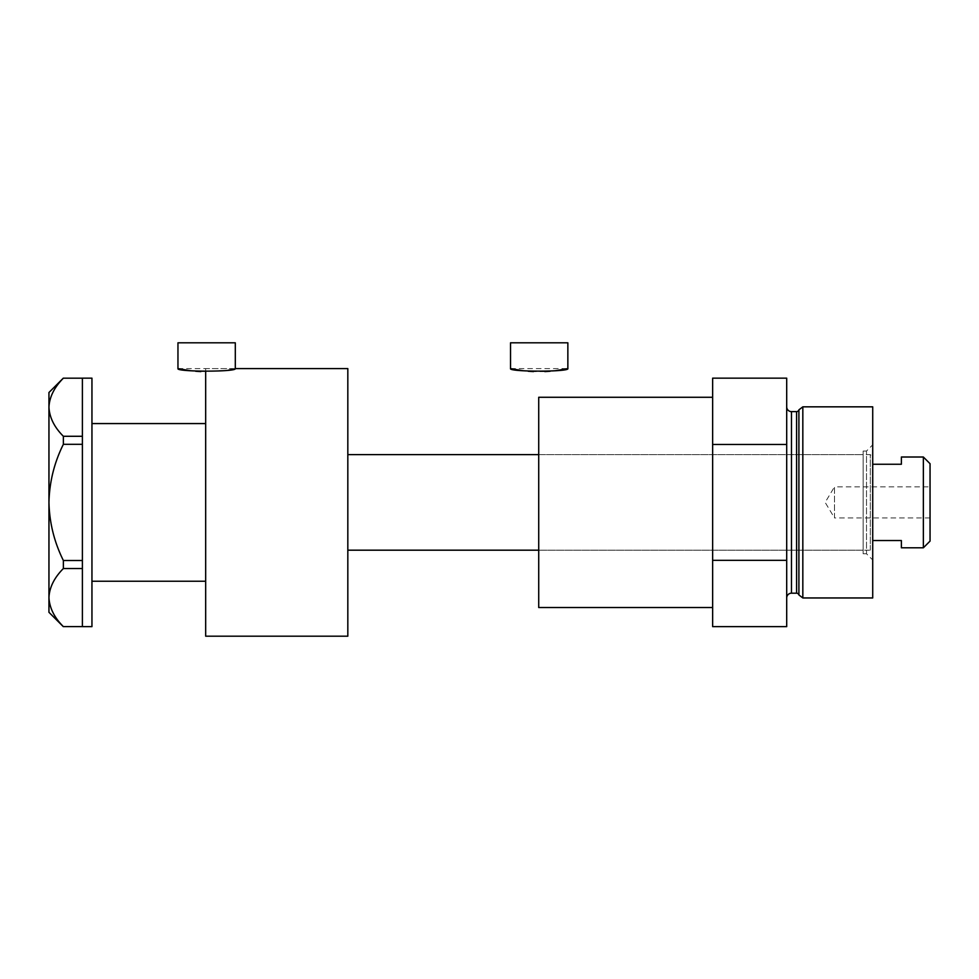 <?xml version="1.0" encoding="UTF-8"?>
<svg xmlns="http://www.w3.org/2000/svg" width="979" height="979" viewBox="0 0 979 979"><rect width="100%" height="100%" fill="white"/><g stroke="black" fill="none" stroke-linecap="round" stroke-linejoin="round"><path stroke-width="0.73" stroke-dasharray="4.89 3.67" d="M177.958 368.606L235.303 368.606L224.791 370.466L200.903 371.592M235.303 342.809L177.958 342.809M195.641 371.261L190.697 370.747M510.524 368.606L567.857 368.606M567.857 342.809L510.524 342.809M555.117 370.747L550.137 371.261M544.838 371.592L533.469 371.592M528.195 371.261L523.251 370.747M205.676 502.398L205.676 581.245L205.676 502.398M91.953 626.633L91.953 378.163M82.395 444.307L82.395 436.193L82.395 438.996L82.395 436.279L63.366 436.279L63.366 444.307L82.395 444.307L82.395 563.219L82.395 560.331L63.366 560.502L63.366 568.53C54.286 577.622 49.488 587.302 48.95 597.582C49.427 607.714 54.224 617.394 63.366 626.621L82.395 626.621L82.395 560.502M48.95 392.506L48.95 407.227C49.488 396.948 54.286 387.268 63.366 378.175L82.395 378.175L82.395 436.279M63.366 444.307C54.237 462.7 49.439 482.072 48.95 502.398L48.95 407.227C49.427 417.36 54.224 427.04 63.366 436.279M48.95 612.303L48.95 502.398C49.452 522.798 54.249 542.17 63.366 560.502M63.366 568.53L82.395 568.53M91.953 502.398L91.953 581.245L91.953 502.398M863.16 553.771L863.16 451.038L863.16 553.771L866.501 553.771L866.501 451.038L872.717 444.821L872.717 559.976L872.717 444.821M863.16 451.038L866.501 451.038L866.501 553.771L872.717 559.976M872.717 457.009L872.717 464.254L872.717 457.009L870.319 454.623L538.719 454.623L538.719 550.186L538.719 454.623L863.16 454.623L863.16 550.186L863.16 454.623M872.717 547.799L872.717 464.254L872.717 547.799L870.319 550.186L538.719 550.186L863.16 550.186M712.639 607.518L712.639 397.278L712.639 607.518M798.901 409.846L798.901 594.951M786.7 406.836L786.7 597.961L786.7 406.836M786.7 626.633L786.7 560.331L712.639 560.331L712.639 626.633M712.639 378.163L712.639 444.466L786.7 444.466L786.7 378.163M786.7 444.466L786.7 560.331M712.639 444.466L712.639 560.331M872.717 597.961L872.717 406.836M802.829 597.961L802.829 406.836M538.719 397.278L538.719 607.518M930.05 517.928L834.487 517.928L834.487 486.869L825.15 502.398L834.487 517.928L834.487 486.869L930.05 486.869L930.05 517.928L930.05 486.869M870.319 550.186L870.319 454.623L870.319 550.186M347.826 454.623L347.826 550.186L347.826 454.623M235.303 368.606L205.676 368.606L205.676 371.714M347.826 636.191L347.826 368.606M205.676 636.191L205.676 368.606M923.356 457.009L923.356 547.799M901.378 547.799L901.378 540.543L872.717 540.543M901.378 457.009L901.378 464.254L872.717 464.254M930.05 541.106L930.05 463.703M796.6 411.621L796.6 593.188M791.485 593.188L791.485 411.621"/><path stroke-width="1.47" d="M177.958 368.606C176.171 371.971 237.053 371.983 235.303 368.606L235.303 342.809L177.958 342.809L177.958 368.606L190.697 370.747M200.903 371.592L195.641 371.261M567.857 368.606L567.857 342.809L510.524 342.809L510.524 368.606C508.737 371.971 569.607 371.983 567.857 368.606L555.117 370.747M550.137 371.261L544.838 371.592M533.469 371.592L528.195 371.261M523.251 370.747L510.524 368.606M82.395 378.163L91.953 378.163L91.953 626.633L82.395 626.633L82.395 568.53L63.366 568.53L63.366 560.502C54.237 542.097 49.439 522.737 48.95 502.398C49.452 481.998 54.249 462.626 63.366 444.307L63.366 436.279C54.286 427.187 49.488 417.507 48.95 407.227C49.427 397.095 54.224 387.415 63.366 378.175L82.395 378.175L82.395 444.307L63.366 444.307M82.395 444.307L82.395 568.53M63.366 436.279L82.395 436.279M82.395 626.621L63.366 626.621C54.286 617.541 49.488 607.849 48.95 597.582C49.427 587.437 54.224 577.757 63.366 568.53M63.366 560.502L82.395 560.502M63.28 626.621L48.95 612.303L48.95 392.506L63.28 378.175M712.639 607.518L538.719 607.518L538.719 397.278L712.639 397.278M798.901 594.951L798.901 409.846L802.829 406.836L802.829 597.961L798.901 594.951A2.386 2.386 0 0 0 796.6 593.188L791.485 593.188A4.773 4.773 0 0 0 786.7 597.961M798.901 409.846A2.386 2.386 0 0 1 796.6 411.621L791.485 411.621A4.773 4.773 0 0 1 786.7 406.836M802.829 406.836L872.717 406.836L872.717 597.961L802.829 597.961M786.7 626.633L712.639 626.633L712.639 560.331L786.7 560.331L786.7 626.633M786.7 378.163L786.7 444.466L712.639 444.466L712.639 378.163L786.7 378.163M786.7 560.331L786.7 444.466M712.639 560.331L712.639 444.466M923.356 457.009L930.05 463.703L930.05 541.106L923.356 547.799L923.356 457.009L901.378 457.009L901.378 464.254L872.717 464.254M923.356 547.799L901.378 547.799L901.378 540.543L872.717 540.543M538.719 454.623L347.826 454.623M538.719 550.186L347.826 550.186M235.303 368.606L347.826 368.606L347.826 636.191L205.676 636.191L205.676 371.714M796.6 593.188L796.6 411.621M791.485 411.621L791.485 593.188M205.676 423.564L91.953 423.564M205.676 581.245L91.953 581.245"/></g></svg>
